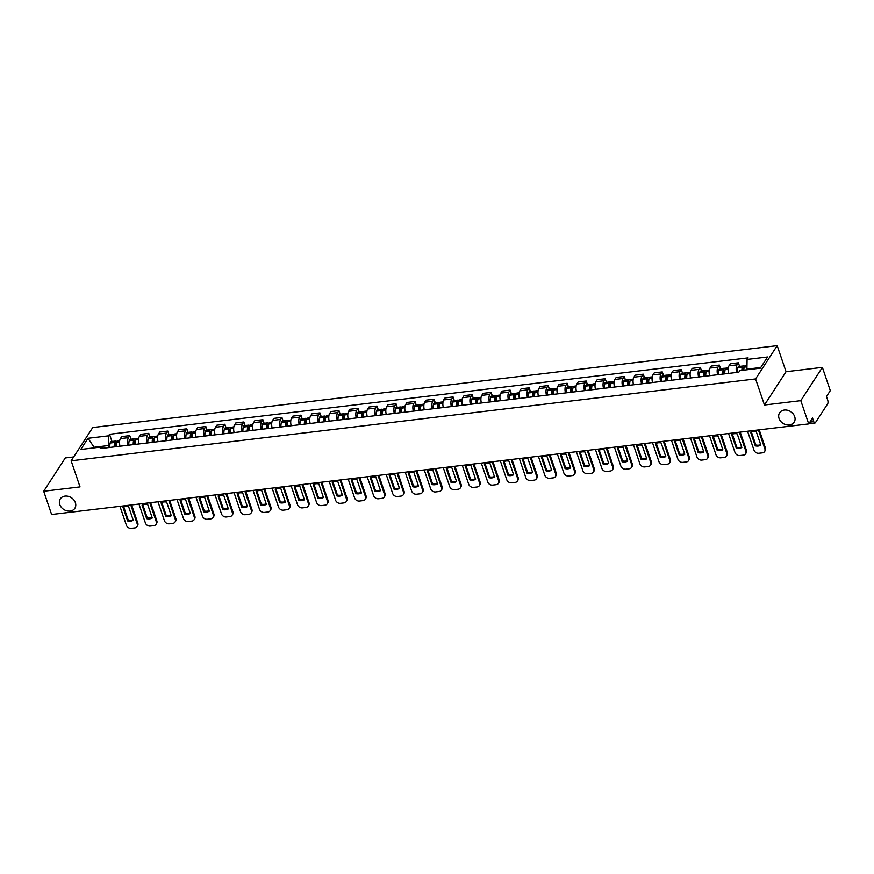<?xml version="1.0" encoding="UTF-8"?>
<svg xmlns="http://www.w3.org/2000/svg" width="874" height="874" viewBox="0 0 874 874"><rect width="100%" height="100%" fill="white"/><g stroke="black" fill="none" stroke-linecap="round" stroke-linejoin="round"><path stroke-width="1.31" d="M75.372 502.659A8.664 7.014 33 0 1 74.836 508.307A8.664 7.014 33 0 1 66.883 510.842A8.664 7.014 33 0 1 59.771 504.527A8.664 7.014 33 0 1 60.306 498.879A8.664 7.014 33 0 1 68.259 496.334A8.664 7.014 33 0 1 75.372 502.659M794.674 416.603A8.664 7.014 33 0 1 794.127 422.251A8.664 7.014 33 0 1 786.174 424.786A8.664 7.014 33 0 1 779.062 418.471A8.664 7.014 33 0 1 779.597 412.823A8.664 7.014 33 0 1 787.561 410.277A8.664 7.014 33 0 1 794.674 416.603M73.667 456.949L65.288 457.954L43.7 491.243L51.621 514.502L808.712 423.923L800.792 400.663L822.379 367.375L786.054 371.723L777.172 345.656L92.742 427.539L71.155 460.817L755.584 378.934L764.455 405.012L800.792 400.663M822.379 367.375L830.3 390.645L826.476 396.534L827.711 400.161A2.709 1.136 83.2 0 1 827.645 403.832L815.42 422.666A2.709 1.136 83.2 0 1 814.95 423.016L808.821 423.748M43.7 491.243L80.026 486.894L71.155 460.817M809.881 422.12L813.76 421.661L812.525 418.034L808.712 423.923M813.76 421.661A2.709 1.136 83.2 0 0 814.95 423.016M736.64 372.455A6.227 2.622 -96.8 0 1 737.044 364.851L738.366 362.819L730.314 363.781L729.003 365.813A6.227 2.622 83.2 0 0 728.588 373.417M739.59 366.403L738.366 362.819M717.62 374.728A6.227 2.622 -96.8 0 1 718.024 367.124L719.346 365.092L711.294 366.053L709.983 368.085A6.227 2.622 83.2 0 0 709.579 375.689M720.569 368.686L719.346 365.092M698.599 377A6.227 2.622 -96.8 0 1 699.003 369.396L700.325 367.364L692.274 368.336L690.963 370.358A6.227 2.622 83.2 0 0 690.558 377.972M701.549 370.958L700.325 367.364M679.579 379.283A6.227 2.622 -96.8 0 1 679.994 371.679L681.305 369.647L673.264 370.609L671.942 372.641A6.227 2.622 83.2 0 0 671.538 380.245M682.528 373.231L681.305 369.647M660.569 381.556A6.227 2.622 -96.8 0 1 660.973 373.952L662.284 371.92L654.244 372.881L652.922 374.913A6.227 2.622 83.2 0 0 652.517 382.517M663.508 375.514L662.284 371.92M641.549 383.828A6.227 2.622 -96.8 0 1 641.953 376.224L643.264 374.192L635.223 375.154L633.901 377.186A6.227 2.622 83.2 0 0 633.497 384.789M644.488 377.787L643.264 374.192M622.528 386.1A6.227 2.622 -96.8 0 1 622.933 378.497L624.255 376.465L616.203 377.437L614.892 379.458A6.227 2.622 83.2 0 0 614.477 387.073M625.467 380.059L624.255 376.465M603.508 388.384A6.227 2.622 -96.8 0 1 603.912 380.78L605.234 378.748L597.182 379.709L595.871 381.741A6.227 2.622 83.2 0 0 595.467 389.345M606.458 382.331L605.234 378.748M584.488 390.656A6.227 2.622 -96.8 0 1 584.892 383.052L586.214 381.02L578.162 381.982L576.851 384.014A6.227 2.622 83.2 0 0 576.447 391.618M587.437 384.615L586.214 381.02M565.467 392.929A6.227 2.622 -96.8 0 1 565.882 385.325L567.193 383.293L559.152 384.254L557.831 386.286A6.227 2.622 83.2 0 0 557.426 393.89M568.417 386.887L567.193 383.293M546.458 395.212A6.227 2.622 -96.8 0 1 546.862 387.597L548.173 385.576L540.132 386.537L538.81 388.569A6.227 2.622 83.2 0 0 538.406 396.173M549.396 389.159L548.173 385.576M527.437 397.484A6.227 2.622 -96.8 0 1 527.841 389.88L529.152 387.848L521.112 388.81L519.79 390.842A6.227 2.622 83.2 0 0 519.385 398.446M530.376 391.432L529.152 387.848M508.417 399.757A6.227 2.622 -96.8 0 1 508.821 392.153L510.143 390.121L502.091 391.082L500.78 393.114A6.227 2.622 83.2 0 0 500.365 400.718M511.356 393.715L510.143 390.121M489.396 402.029A6.227 2.622 -96.8 0 1 489.801 394.425L491.122 392.393L483.071 393.355L481.76 395.387A6.227 2.622 83.2 0 0 481.356 402.99M492.346 395.988L491.122 392.393M470.376 404.312A6.227 2.622 -96.8 0 1 470.78 396.698L472.102 394.677L464.05 395.638L462.739 397.67A6.227 2.622 83.2 0 0 462.335 405.274M473.326 398.26L472.102 394.677M451.355 406.585A6.227 2.622 -96.8 0 1 451.771 398.981L453.082 396.949L445.041 397.91L443.719 399.942A6.227 2.622 83.2 0 0 443.315 407.546M454.305 400.543L453.082 396.949M432.346 408.857A6.227 2.622 -96.8 0 1 432.75 401.253L434.061 399.221L426.02 400.183L424.698 402.215A6.227 2.622 83.2 0 0 424.294 409.819M435.285 402.816L434.061 399.221M413.326 411.13A6.227 2.622 -96.8 0 1 413.73 403.526L415.041 401.494L407 402.466L405.678 404.487A6.227 2.622 83.2 0 0 405.274 412.102M416.264 405.088L415.041 401.494M394.305 413.413A6.227 2.622 -96.8 0 1 394.709 405.809L396.031 403.777L387.98 404.738L386.669 406.771A6.227 2.622 83.2 0 0 386.253 414.374M397.244 407.36L396.031 403.777M375.285 415.685A6.227 2.622 -96.8 0 1 375.689 408.082L377.011 406.049L368.959 407.011L367.648 409.043A6.227 2.622 83.2 0 0 367.244 416.647M378.234 409.644L377.011 406.049M356.264 417.958A6.227 2.622 -96.8 0 1 356.668 410.354L357.99 408.322L349.939 409.283L348.628 411.315A6.227 2.622 83.2 0 0 348.223 418.919M359.214 411.916L357.99 408.322M337.244 420.241A6.227 2.622 -96.8 0 1 337.659 412.626L338.97 410.605L330.929 411.567L329.607 413.599A6.227 2.622 83.2 0 0 329.203 421.202M340.194 414.189L338.97 410.605M318.234 422.513A6.227 2.622 -96.8 0 1 318.639 414.91L319.95 412.878L311.909 413.839L310.587 415.871A6.227 2.622 83.2 0 0 310.183 423.475M321.173 416.461L319.95 412.878M299.214 424.786A6.227 2.622 -96.8 0 1 299.618 417.182L300.929 415.15L292.888 416.111L291.566 418.143A6.227 2.622 83.2 0 0 291.162 425.747M302.153 418.744L300.929 415.15M280.193 427.058A6.227 2.622 -96.8 0 1 280.598 419.454L281.92 417.422L273.868 418.384L272.546 420.416A6.227 2.622 83.2 0 0 272.142 428.02M283.132 421.017L281.92 417.422M261.173 429.342A6.227 2.622 -96.8 0 1 261.577 421.727L262.899 419.706L254.847 420.667L253.536 422.699A6.227 2.622 83.2 0 0 253.121 430.303M264.123 423.289L262.899 419.706M242.153 431.614A6.227 2.622 -96.8 0 1 242.557 424.01L243.879 421.978L235.827 422.94L234.516 424.972A6.227 2.622 83.2 0 0 234.112 432.575M245.102 425.572L243.879 421.978M223.132 433.886A6.227 2.622 -96.8 0 1 223.536 426.283L224.858 424.251L216.818 425.212L215.496 427.244A6.227 2.622 83.2 0 0 215.091 434.848M226.082 427.845L224.858 424.251M204.112 436.159A6.227 2.622 -96.8 0 1 204.527 428.555L205.838 426.523L197.797 427.495L196.475 429.516A6.227 2.622 83.2 0 0 196.071 437.131M207.062 430.117L205.838 426.523M185.102 438.442A6.227 2.622 -96.8 0 1 185.507 430.838L186.817 428.806L178.777 429.768L177.455 431.8A6.227 2.622 83.2 0 0 177.051 439.404M188.041 432.39L186.817 428.806M166.082 440.714A6.227 2.622 -96.8 0 1 166.486 433.111L167.808 431.079L159.756 432.04L158.434 434.072A6.227 2.622 83.2 0 0 158.03 441.676M169.021 434.673L167.808 431.079M147.061 442.987A6.227 2.622 -96.8 0 1 147.466 435.383L148.788 433.351L140.736 434.312L139.425 436.344A6.227 2.622 83.2 0 0 139.01 443.948M150.011 436.945L148.788 433.351M128.041 445.27A6.227 2.622 -96.8 0 1 128.445 437.656L129.767 435.634L121.715 436.596L120.404 438.617A6.227 2.622 83.2 0 0 120 446.232M130.991 439.218L129.767 435.634M760.741 367.517L746.909 369.167L747.106 369.757M746.909 369.167L747.084 359.443L767.569 356.996L760.314 368.183L739.83 370.631L738.814 372.193L100.226 448.591L101.242 447.029L80.758 449.476L88.012 438.3L108.496 435.842L108.321 445.565L94.294 447.248L93.868 447.914M747.084 359.443L748.1 357.881L109.512 434.28L108.496 435.842M777.172 345.656L755.584 378.934M786.054 371.723L764.455 405.012M94.501 447.838L88.012 438.3M108.988 447.543L108.321 445.565M111.97 441.49L109.512 434.28M103.23 448.231L101.242 447.029M743.785 370.161A10.28 4.326 -96.8 0 1 744.2 367.156L744.244 367.004A3.42 1.431 -96.8 0 1 745.172 365.736L746.975 365.529M744.298 366.774A3.42 1.431 83.2 0 0 743.217 365.977A3.42 1.431 83.2 0 0 742.288 367.233L742.255 367.386A10.28 4.326 83.2 0 0 741.829 370.39M743.217 365.977L738.77 366.501A3.42 1.431 83.2 0 0 737.842 367.768L737.798 367.921A10.28 4.326 83.2 0 0 737.361 372.368M747.565 431.243L754.011 450.186A4.064 3.288 -147 0 0 758.861 453.256L762.401 452.841A4.064 3.288 33 0 0 764.608 451.541A4.064 3.288 33 0 0 764.859 448.897L758.414 429.942M755.267 445.849A8.39 6.795 -147 0 0 760.872 445.183L756.25 431.603A8.39 6.795 33 0 0 750.646 432.269L755.267 445.849L755.824 444.986L751.378 431.909M742.638 370.292A8.521 3.583 -96.8 0 1 742.944 368.478L742.976 368.336A1.661 0.699 -96.8 0 1 743.424 367.725A1.661 0.699 -96.8 0 1 743.993 368.183M764.608 451.541L765.176 450.678A4.064 3.288 33 0 0 765.427 448.023L759.233 429.844M755.824 444.986A8.39 6.795 -147 0 0 760.697 444.68M724.743 373.875A10.28 4.326 -96.8 0 1 725.18 369.429L725.223 369.276A3.42 1.431 -96.8 0 1 726.152 368.02L728.304 367.757M725.289 369.047A3.42 1.431 83.2 0 0 724.196 368.249A3.42 1.431 83.2 0 0 723.268 369.505L723.235 369.658A10.28 4.326 83.2 0 0 722.787 374.116M724.196 368.249L719.75 368.784A3.42 1.431 83.2 0 0 718.821 370.041L718.789 370.194A10.28 4.326 83.2 0 0 718.341 374.64M728.545 433.515L734.99 452.47A4.064 3.288 -147 0 0 739.841 455.54L743.381 455.114A4.064 3.288 33 0 0 745.598 453.814A4.064 3.288 33 0 0 745.85 451.17L739.393 432.215M736.247 448.133A8.39 6.795 -147 0 0 741.851 447.455L737.23 433.875A8.39 6.795 33 0 0 731.625 434.553L736.247 448.133L736.804 447.259L732.357 434.181M723.552 374.017A8.521 3.583 -96.8 0 1 723.923 370.762L723.956 370.609A1.661 0.699 -96.8 0 1 724.404 369.997A1.661 0.699 -96.8 0 1 724.972 370.456M745.598 453.814L746.156 452.951A4.064 3.288 33 0 0 746.407 450.307L740.212 432.117M736.804 447.259A8.39 6.795 -147 0 0 741.687 446.953M705.722 376.148A10.28 4.326 -96.8 0 1 706.17 371.701L706.203 371.548A3.42 1.431 -96.8 0 1 707.132 370.292L709.284 370.03M706.268 371.33A3.42 1.431 83.2 0 0 705.176 370.521A3.42 1.431 83.2 0 0 704.247 371.789L704.215 371.931A10.28 4.326 83.2 0 0 703.767 376.388M705.176 370.521L700.73 371.057A3.42 1.431 83.2 0 0 699.801 372.313L699.768 372.466A10.28 4.326 83.2 0 0 699.32 376.923M709.524 435.787L715.981 454.742A4.064 3.288 -147 0 0 720.832 457.812L724.36 457.386A4.064 3.288 33 0 0 726.578 456.086A4.064 3.288 33 0 0 726.829 453.442L720.373 434.498M717.226 450.405A8.39 6.795 -147 0 0 722.831 449.728L718.21 436.148A8.39 6.795 33 0 0 712.605 436.825L717.226 450.405L717.783 449.542L713.337 436.465M704.531 376.29A8.521 3.583 -96.8 0 1 704.903 373.034L704.936 372.881A1.661 0.699 -96.8 0 1 705.394 372.269A1.661 0.699 -96.8 0 1 705.952 372.728M726.578 456.086L727.135 455.223A4.064 3.288 33 0 0 727.386 452.579L721.203 434.4M717.783 449.542A8.39 6.795 -147 0 0 722.667 449.225M686.702 378.431A10.28 4.326 -96.8 0 1 687.15 373.974L687.183 373.832A3.42 1.431 -96.8 0 1 688.111 372.564L690.263 372.313M687.248 373.602A3.42 1.431 83.2 0 0 686.166 372.805A3.42 1.431 83.2 0 0 685.238 374.061L685.194 374.214A10.28 4.326 83.2 0 0 684.757 378.661M686.166 372.805L681.709 373.329A3.42 1.431 83.2 0 0 680.78 374.596L680.748 374.738A10.28 4.326 83.2 0 0 680.3 379.196M690.504 438.071L696.96 457.015A4.064 3.288 -147 0 0 701.811 460.085L705.34 459.658A4.064 3.288 33 0 0 707.558 458.369A4.064 3.288 33 0 0 707.809 455.715L701.352 436.771M698.206 452.677A8.39 6.795 -147 0 0 703.821 452.011L699.189 438.431A8.39 6.795 33 0 0 693.585 439.098L698.206 452.677L698.774 451.814L694.317 438.737M685.511 378.573A8.521 3.583 -96.8 0 1 685.882 375.307L685.915 375.154A1.661 0.699 -96.8 0 1 686.374 374.542A1.661 0.699 -96.8 0 1 686.942 375.012M707.558 458.369L708.115 457.495A4.064 3.288 33 0 0 708.366 454.851L702.183 436.672M698.774 451.814A8.39 6.795 -147 0 0 703.646 451.508M667.681 380.703A10.28 4.326 -96.8 0 1 668.129 376.257L668.162 376.104A3.42 1.431 -96.8 0 1 669.091 374.837L671.243 374.585M668.228 375.875A3.42 1.431 83.2 0 0 667.146 375.077A3.42 1.431 83.2 0 0 666.217 376.333L666.174 376.486A10.28 4.326 83.2 0 0 665.737 380.933M667.146 375.077L662.689 375.612A3.42 1.431 83.2 0 0 661.76 376.869L661.727 377.022A10.28 4.326 83.2 0 0 661.279 381.468M671.483 440.343L677.94 459.287A4.064 3.288 -147 0 0 682.791 462.357L686.33 461.942A4.064 3.288 33 0 0 688.537 460.642A4.064 3.288 33 0 0 688.788 457.998L682.343 439.043M679.185 454.95A8.39 6.795 -147 0 0 684.801 454.283L680.18 440.704A8.39 6.795 33 0 0 674.564 441.37L679.185 454.95L679.754 454.087L675.296 441.009M666.491 380.846A8.521 3.583 -96.8 0 1 666.862 377.579L666.906 377.437A1.661 0.699 -96.8 0 1 667.354 376.825A1.661 0.699 -96.8 0 1 667.922 377.284M688.537 460.642L689.094 459.779A4.064 3.288 33 0 0 689.346 457.124L683.162 438.945M679.754 454.087A8.39 6.795 -147 0 0 684.626 453.781M648.661 382.976A10.28 4.326 -96.8 0 1 649.109 378.529L649.142 378.376A3.42 1.431 -96.8 0 1 650.07 377.12L652.222 376.858M649.207 378.147A3.42 1.431 83.2 0 0 648.126 377.349A3.42 1.431 83.2 0 0 647.197 378.617L647.164 378.759A10.28 4.326 83.2 0 0 646.716 383.216M648.126 377.349L643.679 377.885A3.42 1.431 83.2 0 0 642.751 379.141L642.707 379.294A10.28 4.326 83.2 0 0 642.27 383.741M652.474 442.615L658.92 461.57A4.064 3.288 -147 0 0 663.77 464.64L667.31 464.214A4.064 3.288 33 0 0 669.517 462.914A4.064 3.288 33 0 0 669.768 460.27L663.322 441.315M660.176 457.233A8.39 6.795 -147 0 0 665.78 456.556L661.159 442.976A8.39 6.795 33 0 0 655.544 443.653L660.176 457.233L660.733 456.359L656.276 443.293M647.481 383.118A8.521 3.583 -96.8 0 1 647.842 379.862L647.885 379.709A1.661 0.699 -96.8 0 1 648.333 379.098A1.661 0.699 -96.8 0 1 648.901 379.556M669.517 462.914L670.085 462.051A4.064 3.288 33 0 0 670.336 459.407L664.142 441.217M660.733 456.359A8.39 6.795 -147 0 0 665.606 456.053M629.651 385.259A10.28 4.326 -96.8 0 1 630.088 380.802L630.132 380.649A3.42 1.431 -96.8 0 1 631.061 379.392L633.213 379.13M630.187 380.43A3.42 1.431 83.2 0 0 629.105 379.622A3.42 1.431 83.2 0 0 628.177 380.889L628.144 381.042A10.28 4.326 83.2 0 0 627.696 385.489M629.105 379.622L624.659 380.157A3.42 1.431 83.2 0 0 623.73 381.425L623.686 381.567A10.28 4.326 83.2 0 0 623.249 386.024M633.453 444.899L639.899 463.843A4.064 3.288 -147 0 0 644.75 466.913L648.289 466.487A4.064 3.288 33 0 0 650.496 465.187A4.064 3.288 33 0 0 650.748 462.543L644.302 443.599M641.155 459.506A8.39 6.795 -147 0 0 646.76 458.839L642.139 445.259A8.39 6.795 33 0 0 636.534 445.926L641.155 459.506L641.713 458.642L637.266 445.565M628.461 385.401A8.521 3.583 -96.8 0 1 628.832 382.135L628.865 381.982A1.661 0.699 -96.8 0 1 629.313 381.37A1.661 0.699 -96.8 0 1 629.881 381.829M650.496 465.187L651.064 464.323A4.064 3.288 33 0 0 651.316 461.68L645.121 443.5M641.713 458.642A8.39 6.795 -147 0 0 646.585 458.326M610.631 387.532A10.28 4.326 -96.8 0 1 611.068 383.074L611.112 382.932A3.42 1.431 -96.8 0 1 612.04 381.665L614.193 381.414M611.177 382.703A3.42 1.431 83.2 0 0 610.085 381.905A3.42 1.431 83.2 0 0 609.156 383.162L609.123 383.315A10.28 4.326 83.2 0 0 608.675 387.761M610.085 381.905L605.638 382.43A3.42 1.431 83.2 0 0 604.71 383.697L604.677 383.85A10.28 4.326 83.2 0 0 604.229 388.296M614.433 447.171L620.879 466.115A4.064 3.288 -147 0 0 625.729 469.185L629.269 468.77A4.064 3.288 33 0 0 631.487 467.47A4.064 3.288 33 0 0 631.738 464.815L625.281 445.871M622.135 461.778A8.39 6.795 -147 0 0 627.74 461.111L623.118 447.532A8.39 6.795 33 0 0 617.514 448.198L622.135 461.778L622.692 460.915L618.246 447.838M609.44 387.674A8.521 3.583 -96.8 0 1 609.812 384.407L609.844 384.254A1.661 0.699 -96.8 0 1 610.292 383.642A1.661 0.699 -96.8 0 1 610.86 384.112M631.487 467.47L632.044 466.607A4.064 3.288 33 0 0 632.295 463.952L626.101 445.773M622.692 460.915A8.39 6.795 -147 0 0 627.576 460.609M591.611 389.804A10.28 4.326 -96.8 0 1 592.059 385.358L592.091 385.205A3.42 1.431 -96.8 0 1 593.02 383.937L595.172 383.686M592.157 384.975A3.42 1.431 83.2 0 0 591.064 384.178A3.42 1.431 83.2 0 0 590.136 385.434L590.103 385.587A10.28 4.326 83.2 0 0 589.655 390.033M591.064 384.178L586.618 384.713A3.42 1.431 83.2 0 0 585.689 385.969L585.656 386.122A10.28 4.326 83.2 0 0 585.209 390.569M595.413 449.444L601.869 468.398A4.064 3.288 -147 0 0 606.72 471.468L610.249 471.042A4.064 3.288 33 0 0 612.466 469.742A4.064 3.288 33 0 0 612.718 467.098L606.261 448.144M603.115 464.05A8.39 6.795 -147 0 0 608.719 463.384L604.098 449.804A8.39 6.795 33 0 0 598.493 450.481L603.115 464.05L603.672 463.187L599.225 450.11M590.42 389.946A8.521 3.583 -96.8 0 1 590.791 386.69L590.824 386.537A1.661 0.699 -96.8 0 1 591.272 385.926A1.661 0.699 -96.8 0 1 591.84 386.384M612.466 469.742L613.024 468.879A4.064 3.288 33 0 0 613.275 466.235L607.091 448.045M603.672 463.187A8.39 6.795 -147 0 0 608.555 462.881M572.59 392.076A10.28 4.326 -96.8 0 1 573.038 387.63L573.071 387.477A3.42 1.431 -96.8 0 1 574 386.221L576.152 385.958M573.136 387.248A3.42 1.431 83.2 0 0 572.055 386.45A3.42 1.431 83.2 0 0 571.126 387.717L571.083 387.859A10.28 4.326 83.2 0 0 570.646 392.317M572.055 386.45L567.597 386.985A3.42 1.431 83.2 0 0 566.669 388.242L566.636 388.395A10.28 4.326 83.2 0 0 566.188 392.841M576.392 451.716L582.849 470.671A4.064 3.288 -147 0 0 587.699 473.741L591.228 473.315A4.064 3.288 33 0 0 593.446 472.015A4.064 3.288 33 0 0 593.697 469.371L587.241 450.427M584.094 466.334A8.39 6.795 -147 0 0 589.71 465.656L585.077 452.077A8.39 6.795 33 0 0 579.473 452.754L584.094 466.334L584.662 465.471L580.205 452.393M571.399 392.218A8.521 3.583 -96.8 0 1 571.771 388.963L571.804 388.81A1.661 0.699 -96.8 0 1 572.262 388.198A1.661 0.699 -96.8 0 1 572.831 388.657M593.446 472.015L594.003 471.152A4.064 3.288 33 0 0 594.254 468.508L588.071 450.329M584.662 465.471A8.39 6.795 -147 0 0 589.535 465.154M553.57 394.36A10.28 4.326 -96.8 0 1 554.018 389.902L554.05 389.76A3.42 1.431 -96.8 0 1 554.979 388.493L557.131 388.231M554.116 389.531A3.42 1.431 83.2 0 0 553.034 388.722A3.42 1.431 83.2 0 0 552.106 389.99L552.062 390.143A10.28 4.326 83.2 0 0 551.625 394.589M553.034 388.722L548.577 389.258A3.42 1.431 83.2 0 0 547.648 390.525L547.616 390.667A10.28 4.326 83.2 0 0 547.168 395.124M557.372 453.999L563.828 472.943A4.064 3.288 -147 0 0 568.679 476.013L572.219 475.587A4.064 3.288 33 0 0 574.426 474.298A4.064 3.288 33 0 0 574.677 471.643L568.231 452.699M565.074 468.606A8.39 6.795 -147 0 0 570.689 467.94L566.068 454.36A8.39 6.795 33 0 0 560.452 455.026L565.074 468.606L565.642 467.743L561.184 454.666M552.379 394.502A8.521 3.583 -96.8 0 1 552.75 391.235L552.794 391.082A1.661 0.699 -96.8 0 1 553.242 390.47A1.661 0.699 -96.8 0 1 553.81 390.929M574.426 474.298L574.983 473.424A4.064 3.288 33 0 0 575.234 470.78L569.05 452.601M565.642 467.743A8.39 6.795 -147 0 0 570.514 467.437M534.549 396.632A10.28 4.326 -96.8 0 1 534.997 392.186L535.03 392.033A3.42 1.431 -96.8 0 1 535.959 390.765L538.111 390.514M535.096 391.803A3.42 1.431 83.2 0 0 534.014 391.006A3.42 1.431 83.2 0 0 533.085 392.262L533.042 392.415A10.28 4.326 83.2 0 0 532.605 396.862M534.014 391.006L529.568 391.53A3.42 1.431 83.2 0 0 528.639 392.797L528.595 392.95A10.28 4.326 83.2 0 0 528.158 397.397M538.362 456.272L544.808 475.216A4.064 3.288 -147 0 0 549.659 478.286L553.198 477.87A4.064 3.288 33 0 0 555.405 476.57A4.064 3.288 33 0 0 555.656 473.927L549.211 454.972M546.064 470.878A8.39 6.795 -147 0 0 551.669 470.212L547.048 456.632A8.39 6.795 33 0 0 541.432 457.299L546.064 470.878L546.621 470.015L542.164 456.938M533.369 396.774A8.521 3.583 -96.8 0 1 533.73 393.508L533.774 393.366A1.661 0.699 -96.8 0 1 534.222 392.754A1.661 0.699 -96.8 0 1 534.79 393.213M555.405 476.57L555.973 475.707A4.064 3.288 33 0 0 556.225 473.053L550.03 454.873M546.621 470.015A8.39 6.795 -147 0 0 551.494 469.709M515.54 398.905A10.28 4.326 -96.8 0 1 515.977 394.458L516.021 394.305A3.42 1.431 -96.8 0 1 516.949 393.049L519.101 392.787M516.075 394.076A3.42 1.431 83.2 0 0 514.994 393.278A3.42 1.431 83.2 0 0 514.065 394.535L514.032 394.687A10.28 4.326 83.2 0 0 513.584 399.145M514.994 393.278L510.547 393.813A3.42 1.431 83.2 0 0 509.618 395.07L509.575 395.223A10.28 4.326 83.2 0 0 509.138 399.669M519.342 458.544L525.787 477.499A4.064 3.288 -147 0 0 530.638 480.569L534.178 480.143A4.064 3.288 33 0 0 536.385 478.843A4.064 3.288 33 0 0 536.636 476.199L530.19 457.244M527.044 473.162A8.39 6.795 -147 0 0 532.648 472.484L528.027 458.905A8.39 6.795 33 0 0 522.423 459.582L527.044 473.162L527.601 472.288L523.155 459.211M514.349 399.047A8.521 3.583 -96.8 0 1 514.72 395.791L514.753 395.638A1.661 0.699 -96.8 0 1 515.201 395.026A1.661 0.699 -96.8 0 1 515.769 395.485M536.385 478.843L536.953 477.98A4.064 3.288 33 0 0 537.204 475.336L531.01 457.146M527.601 472.288A8.39 6.795 -147 0 0 532.474 471.982M496.519 401.177A10.28 4.326 -96.8 0 1 496.956 396.73L497 396.577A3.42 1.431 -96.8 0 1 497.929 395.321L500.081 395.059M497.066 396.359A3.42 1.431 83.2 0 0 495.973 395.551A3.42 1.431 83.2 0 0 495.045 396.818L495.012 396.96A10.28 4.326 83.2 0 0 494.564 401.417M495.973 395.551L491.527 396.086A3.42 1.431 83.2 0 0 490.598 397.342L490.565 397.495A10.28 4.326 83.2 0 0 490.117 401.953M500.321 460.817L506.767 479.771A4.064 3.288 -147 0 0 511.618 482.841L515.157 482.415A4.064 3.288 33 0 0 517.364 481.115A4.064 3.288 33 0 0 517.627 478.471L511.17 459.527M508.023 475.434A8.39 6.795 -147 0 0 513.628 474.757L509.007 461.177A8.39 6.795 33 0 0 503.402 461.854L508.023 475.434L508.581 474.571L504.134 461.494M495.329 401.319A8.521 3.583 -96.8 0 1 495.7 398.063L495.733 397.91A1.661 0.699 -96.8 0 1 496.181 397.299A1.661 0.699 -96.8 0 1 496.749 397.757M517.364 481.115L517.932 480.252A4.064 3.288 33 0 0 518.184 477.608L511.989 459.429M508.581 474.571A8.39 6.795 -147 0 0 513.464 474.254M477.499 403.46A10.28 4.326 -96.8 0 1 477.947 399.003L477.98 398.861A3.42 1.431 -96.8 0 1 478.908 397.594L481.061 397.342M478.045 398.631A3.42 1.431 83.2 0 0 476.953 397.823A3.42 1.431 83.2 0 0 476.024 399.09L475.991 399.243A10.28 4.326 83.2 0 0 475.543 403.69M476.953 397.823L472.506 398.358A3.42 1.431 83.2 0 0 471.578 399.626L471.545 399.768A10.28 4.326 83.2 0 0 471.097 404.225M481.301 463.1L487.758 482.044A4.064 3.288 -147 0 0 492.608 485.114L496.137 484.688A4.064 3.288 33 0 0 498.355 483.398A4.064 3.288 33 0 0 498.606 480.744L492.149 461.8M489.003 477.707A8.39 6.795 -147 0 0 494.608 477.04L489.986 463.46A8.39 6.795 33 0 0 484.382 464.127L489.003 477.707L489.56 476.843L485.114 463.766M476.308 403.602A8.521 3.583 -96.8 0 1 476.68 400.336L476.712 400.183A1.661 0.699 -96.8 0 1 477.16 399.571A1.661 0.699 -96.8 0 1 477.728 400.041M498.355 483.398L498.912 482.524A4.064 3.288 33 0 0 499.163 479.881L492.969 461.701M489.56 476.843A8.39 6.795 -147 0 0 494.444 476.538M458.479 405.733A10.28 4.326 -96.8 0 1 458.926 401.286L458.959 401.133A3.42 1.431 -96.8 0 1 459.888 399.866L462.04 399.615M459.025 400.904A3.42 1.431 83.2 0 0 457.943 400.106A3.42 1.431 83.2 0 0 457.015 401.363L456.971 401.516A10.28 4.326 83.2 0 0 456.523 405.962M457.943 400.106L453.486 400.631A3.42 1.431 83.2 0 0 452.557 401.898L452.524 402.051A10.28 4.326 83.2 0 0 452.077 406.497M462.28 465.372L468.737 484.316A4.064 3.288 -147 0 0 473.588 487.386L477.117 486.971A4.064 3.288 33 0 0 479.334 485.671A4.064 3.288 33 0 0 479.586 483.027L473.129 464.072M469.983 479.979A8.39 6.795 -147 0 0 475.598 479.313L470.966 465.733A8.39 6.795 33 0 0 465.361 466.399L469.983 479.979L470.551 479.116L466.093 466.039M457.288 405.875A8.521 3.583 -96.8 0 1 457.659 402.608L457.692 402.466A1.661 0.699 -96.8 0 1 458.151 401.854A1.661 0.699 -96.8 0 1 458.719 402.313M479.334 485.671L479.892 484.808A4.064 3.288 33 0 0 480.143 482.153L473.959 463.974M470.551 479.116A8.39 6.795 -147 0 0 475.423 478.81M439.458 408.005A10.28 4.326 -96.8 0 1 439.906 403.559L439.939 403.406A3.42 1.431 -96.8 0 1 440.867 402.149L443.02 401.887M440.004 403.176A3.42 1.431 83.2 0 0 438.923 402.379A3.42 1.431 83.2 0 0 437.994 403.635L437.95 403.788A10.28 4.326 83.2 0 0 437.513 408.245M438.923 402.379L434.465 402.914A3.42 1.431 83.2 0 0 433.537 404.17L433.504 404.323A10.28 4.326 83.2 0 0 433.056 408.77M443.26 467.645L449.717 486.599A4.064 3.288 -147 0 0 454.567 489.669L458.107 489.243A4.064 3.288 33 0 0 460.314 487.943A4.064 3.288 33 0 0 460.565 485.299L454.119 466.345M450.962 482.262A8.39 6.795 -147 0 0 456.578 481.585L451.956 468.005A8.39 6.795 33 0 0 446.341 468.683L450.962 482.262L451.53 481.388L447.073 468.322M438.267 408.147A8.521 3.583 -96.8 0 1 438.639 404.891L438.682 404.738A1.661 0.699 -96.8 0 1 439.13 404.127A1.661 0.699 -96.8 0 1 439.698 404.586M460.314 487.943L460.871 487.08A4.064 3.288 33 0 0 461.122 484.436L454.939 466.246M451.53 481.388A8.39 6.795 -147 0 0 456.403 481.082M420.438 410.288A10.28 4.326 -96.8 0 1 420.886 405.831L420.918 405.678A3.42 1.431 -96.8 0 1 421.847 404.422L423.999 404.159M420.984 405.46A3.42 1.431 83.2 0 0 419.902 404.651A3.42 1.431 83.2 0 0 418.974 405.918L418.93 406.071A10.28 4.326 83.2 0 0 418.493 410.518M419.902 404.651L415.456 405.186A3.42 1.431 83.2 0 0 414.527 406.443L414.484 406.596A10.28 4.326 83.2 0 0 414.047 411.053M424.251 469.928L430.696 488.872A4.064 3.288 -147 0 0 435.547 491.942L439.087 491.516A4.064 3.288 33 0 0 441.294 490.216A4.064 3.288 33 0 0 441.545 487.572L435.099 468.628M431.953 484.535A8.39 6.795 -147 0 0 437.557 483.868L432.936 470.288A8.39 6.795 33 0 0 427.32 470.955L431.953 484.535L432.51 483.672L428.052 470.594M419.258 410.43A8.521 3.583 -96.8 0 1 419.618 407.164L419.662 407.011A1.661 0.699 -96.8 0 1 420.11 406.399A1.661 0.699 -96.8 0 1 420.678 406.858M441.294 490.216L441.862 489.353A4.064 3.288 33 0 0 442.113 486.709L435.918 468.53M432.51 483.672A8.39 6.795 -147 0 0 437.382 483.355M401.428 412.561A10.28 4.326 -96.8 0 1 401.865 408.103L401.909 407.961A3.42 1.431 -96.8 0 1 402.838 406.694L404.99 406.443M401.964 407.732A3.42 1.431 83.2 0 0 400.882 406.934A3.42 1.431 83.2 0 0 399.953 408.191L399.921 408.344A10.28 4.326 83.2 0 0 399.473 412.79M400.882 406.934L396.435 407.459A3.42 1.431 83.2 0 0 395.507 408.726L395.463 408.879A10.28 4.326 83.2 0 0 395.026 413.326M405.23 472.2L411.676 491.144A4.064 3.288 -147 0 0 416.527 494.214L420.066 493.799A4.064 3.288 33 0 0 422.273 492.499A4.064 3.288 33 0 0 422.524 489.844L416.079 470.9M412.932 486.807A8.39 6.795 -147 0 0 418.537 486.141L413.915 472.561A8.39 6.795 33 0 0 408.311 473.227L412.932 486.807L413.489 485.944L409.043 472.867M400.237 412.703A8.521 3.583 -96.8 0 1 400.609 409.436L400.642 409.283A1.661 0.699 -96.8 0 1 401.09 408.671A1.661 0.699 -96.8 0 1 401.658 409.141M422.273 492.499L422.841 491.636A4.064 3.288 33 0 0 423.092 488.981L416.898 470.802M413.489 485.944A8.39 6.795 -147 0 0 418.362 485.638M382.408 414.833A10.28 4.326 -96.8 0 1 382.845 410.387L382.888 410.234A3.42 1.431 -96.8 0 1 383.817 408.966L385.969 408.715M382.943 410.004A3.42 1.431 83.2 0 0 381.862 409.207A3.42 1.431 83.2 0 0 380.933 410.463L380.9 410.616A10.28 4.326 83.2 0 0 380.452 415.063M381.862 409.207L377.415 409.742A3.42 1.431 83.2 0 0 376.486 410.998L376.443 411.151A10.28 4.326 83.2 0 0 376.006 415.598M386.21 474.473L392.655 493.428A4.064 3.288 -147 0 0 397.506 496.498L401.046 496.071A4.064 3.288 33 0 0 403.253 494.771A4.064 3.288 33 0 0 403.504 492.128L397.058 473.173M393.912 489.079A8.39 6.795 -147 0 0 399.516 488.413L394.895 474.833A8.39 6.795 33 0 0 389.291 475.511L393.912 489.079L394.469 488.216L390.023 475.139M381.217 414.975A8.521 3.583 -96.8 0 1 381.588 411.72L381.621 411.567A1.661 0.699 -96.8 0 1 382.069 410.955A1.661 0.699 -96.8 0 1 382.637 411.414M403.253 494.771L403.821 493.908A4.064 3.288 33 0 0 404.072 491.264L397.878 473.074M394.469 488.216A8.39 6.795 -147 0 0 399.342 487.911M363.387 417.106A10.28 4.326 -96.8 0 1 363.835 412.659L363.868 412.506A3.42 1.431 -96.8 0 1 364.797 411.25L366.949 410.988M363.934 412.277A3.42 1.431 83.2 0 0 362.841 411.479A3.42 1.431 83.2 0 0 361.912 412.747L361.88 412.889A10.28 4.326 83.2 0 0 361.432 417.346M362.841 411.479L358.395 412.015A3.42 1.431 83.2 0 0 357.466 413.271L357.433 413.424A10.28 4.326 83.2 0 0 356.985 417.87M367.189 476.745L373.635 495.7A4.064 3.288 -147 0 0 378.497 498.77L382.025 498.344A4.064 3.288 33 0 0 384.243 497.044A4.064 3.288 33 0 0 384.494 494.4L378.038 475.456M374.891 491.363A8.39 6.795 -147 0 0 380.496 490.685L375.875 477.106A8.39 6.795 33 0 0 370.27 477.783L374.891 491.363L375.449 490.5L371.002 477.423M362.197 417.248A8.521 3.583 -96.8 0 1 362.568 413.992L362.601 413.839A1.661 0.699 -96.8 0 1 363.049 413.227A1.661 0.699 -96.8 0 1 363.617 413.686M384.243 497.044L384.8 496.181A4.064 3.288 33 0 0 385.052 493.537L378.857 475.358M375.449 490.5A8.39 6.795 -147 0 0 380.332 490.183M344.367 419.389A10.28 4.326 -96.8 0 1 344.815 414.932L344.848 414.779A3.42 1.431 -96.8 0 1 345.776 413.522L347.928 413.26M344.913 414.56A3.42 1.431 83.2 0 0 343.821 413.752A3.42 1.431 83.2 0 0 342.892 415.019L342.859 415.172A10.28 4.326 83.2 0 0 342.411 419.618M343.821 413.752L339.374 414.287A3.42 1.431 83.2 0 0 338.446 415.554L338.413 415.696A10.28 4.326 83.2 0 0 337.965 420.154M348.169 479.028L354.626 497.972A4.064 3.288 -147 0 0 359.476 501.042L363.005 500.616A4.064 3.288 33 0 0 365.223 499.327A4.064 3.288 33 0 0 365.474 496.672L359.017 477.728M355.871 493.635A8.39 6.795 -147 0 0 361.475 492.969L356.854 479.389A8.39 6.795 33 0 0 351.25 480.055L355.871 493.635L356.439 492.772L351.982 479.695M343.176 419.531A8.521 3.583 -96.8 0 1 343.548 416.264L343.58 416.111A1.661 0.699 -96.8 0 1 344.039 415.5A1.661 0.699 -96.8 0 1 344.607 415.958M365.223 499.327L365.78 498.453A4.064 3.288 33 0 0 366.031 495.809L359.848 477.63M356.439 492.772A8.39 6.795 -147 0 0 361.312 492.466M325.347 421.661A10.28 4.326 -96.8 0 1 325.794 417.215L325.827 417.062A3.42 1.431 -96.8 0 1 326.756 415.795L328.908 415.543M325.893 416.832A3.42 1.431 83.2 0 0 324.811 416.035A3.42 1.431 83.2 0 0 323.883 417.291L323.839 417.444A10.28 4.326 83.2 0 0 323.402 421.891M324.811 416.035L320.354 416.559A3.42 1.431 83.2 0 0 319.425 417.827L319.392 417.98A10.28 4.326 83.2 0 0 318.944 422.426M329.148 481.301L335.605 500.245A4.064 3.288 -147 0 0 340.456 503.315L343.985 502.9A4.064 3.288 33 0 0 346.202 501.6A4.064 3.288 33 0 0 346.454 498.956L340.008 480.001M336.851 495.908A8.39 6.795 -147 0 0 342.466 495.241L337.845 481.661A8.39 6.795 33 0 0 332.229 482.328L336.851 495.908L337.419 495.045L332.961 481.967M324.156 421.803A8.521 3.583 -96.8 0 1 324.527 418.537L324.571 418.395A1.661 0.699 -96.8 0 1 325.019 417.783A1.661 0.699 -96.8 0 1 325.587 418.242M346.202 501.6L346.76 500.736A4.064 3.288 33 0 0 347.011 498.082L340.827 479.902M337.419 495.045A8.39 6.795 -147 0 0 342.291 494.739M306.326 423.934A10.28 4.326 -96.8 0 1 306.774 419.487L306.807 419.334A3.42 1.431 -96.8 0 1 307.735 418.078L309.888 417.816M306.872 419.105A3.42 1.431 83.2 0 0 305.791 418.307A3.42 1.431 83.2 0 0 304.862 419.564L304.818 419.717A10.28 4.326 83.2 0 0 304.381 424.163M305.791 418.307L301.344 418.843A3.42 1.431 83.2 0 0 300.416 420.099L300.372 420.252A10.28 4.326 83.2 0 0 299.924 424.698M310.139 483.573L316.585 502.528A4.064 3.288 -147 0 0 321.435 505.598L324.975 505.172A4.064 3.288 33 0 0 327.182 503.872A4.064 3.288 33 0 0 327.433 501.228L320.987 482.273M317.83 498.191A8.39 6.795 -147 0 0 323.446 497.514L318.824 483.934A8.39 6.795 33 0 0 313.209 484.611L317.83 498.191L318.398 497.317L313.941 484.24M305.146 424.076A8.521 3.583 -96.8 0 1 305.507 420.82L305.55 420.667A1.661 0.699 -96.8 0 1 305.998 420.055A1.661 0.699 -96.8 0 1 306.566 420.514M327.182 503.872L327.75 503.009A4.064 3.288 33 0 0 328.001 500.365L321.807 482.175M318.398 497.317A8.39 6.795 -147 0 0 323.271 497.011M287.317 426.206A10.28 4.326 -96.8 0 1 287.754 421.76L287.797 421.607A3.42 1.431 -96.8 0 1 288.726 420.35L290.878 420.088M287.852 421.377A3.42 1.431 83.2 0 0 286.77 420.58A3.42 1.431 83.2 0 0 285.842 421.847L285.809 421.989A10.28 4.326 83.2 0 0 285.361 426.446M286.77 420.58L282.324 421.115A3.42 1.431 83.2 0 0 281.395 422.371L281.352 422.524A10.28 4.326 83.2 0 0 280.915 426.971M291.118 485.846L297.564 504.801A4.064 3.288 -147 0 0 302.415 507.87L305.955 507.444A4.064 3.288 33 0 0 308.161 506.144A4.064 3.288 33 0 0 308.413 503.5L301.967 484.557M298.821 500.463A8.39 6.795 -147 0 0 304.425 499.786L299.804 486.206A8.39 6.795 33 0 0 294.199 486.884L298.821 500.463L299.378 499.6L294.931 486.523M286.126 426.348A8.521 3.583 -96.8 0 1 286.497 423.092L286.53 422.94A1.661 0.699 -96.8 0 1 286.978 422.328A1.661 0.699 -96.8 0 1 287.546 422.787M308.161 506.144L308.73 505.281A4.064 3.288 33 0 0 308.981 502.637L302.786 484.458M299.378 499.6A8.39 6.795 -147 0 0 304.25 499.283M268.296 428.489A10.28 4.326 -96.8 0 1 268.733 424.032L268.777 423.89A3.42 1.431 -96.8 0 1 269.705 422.623L271.858 422.371M268.831 423.661A3.42 1.431 83.2 0 0 267.75 422.852A3.42 1.431 83.2 0 0 266.821 424.119L266.788 424.272A10.28 4.326 83.2 0 0 266.341 428.719M267.75 422.852L263.303 423.387A3.42 1.431 83.2 0 0 262.375 424.655L262.331 424.797A10.28 4.326 83.2 0 0 261.894 429.254M272.098 488.129L278.544 507.073A4.064 3.288 -147 0 0 283.394 510.143L286.934 509.717A4.064 3.288 33 0 0 289.141 508.428A4.064 3.288 33 0 0 289.392 505.773L282.947 486.829M279.8 502.736A8.39 6.795 -147 0 0 285.405 502.069L280.783 488.49A8.39 6.795 33 0 0 275.179 489.156L279.8 502.736L280.357 501.873L275.911 488.795M267.105 428.631A8.521 3.583 -96.8 0 1 267.477 425.365L267.51 425.212A1.661 0.699 -96.8 0 1 267.957 424.6A1.661 0.699 -96.8 0 1 268.526 425.07M289.141 508.428L289.709 507.554A4.064 3.288 33 0 0 289.96 504.91L283.766 486.731M280.357 501.873A8.39 6.795 -147 0 0 285.23 501.567M249.276 430.762A10.28 4.326 -96.8 0 1 249.713 426.315L249.756 426.162A3.42 1.431 -96.8 0 1 250.685 424.895L252.837 424.644M249.822 425.933A3.42 1.431 83.2 0 0 248.729 425.135A3.42 1.431 83.2 0 0 247.801 426.392L247.768 426.545A10.28 4.326 83.2 0 0 247.32 430.991M248.729 425.135L244.283 425.66A3.42 1.431 83.2 0 0 243.354 426.927L243.322 427.08A10.28 4.326 83.2 0 0 242.874 431.527M253.078 490.401L259.523 509.345A4.064 3.288 -147 0 0 264.385 512.415L267.914 512A4.064 3.288 33 0 0 270.132 510.7A4.064 3.288 33 0 0 270.383 508.056L263.926 489.101M260.78 505.008A8.39 6.795 -147 0 0 266.384 504.342L261.763 490.762A8.39 6.795 33 0 0 256.158 491.428L260.78 505.008L261.337 504.145L256.89 491.068M248.085 430.904A8.521 3.583 -96.8 0 1 248.456 427.637L248.489 427.495A1.661 0.699 -96.8 0 1 248.937 426.883A1.661 0.699 -96.8 0 1 249.505 427.342M270.132 510.7L270.689 509.837A4.064 3.288 33 0 0 270.94 507.182L264.746 489.003M261.337 504.145A8.39 6.795 -147 0 0 266.22 503.839M230.255 433.034A10.28 4.326 -96.8 0 1 230.703 428.588L230.736 428.435A3.42 1.431 -96.8 0 1 231.665 427.178L233.817 426.916M230.802 428.205A3.42 1.431 83.2 0 0 229.709 427.408A3.42 1.431 83.2 0 0 228.78 428.664L228.748 428.817A10.28 4.326 83.2 0 0 228.3 433.275M229.709 427.408L225.263 427.943A3.42 1.431 83.2 0 0 224.334 429.2L224.301 429.353A10.28 4.326 83.2 0 0 223.853 433.799M234.057 492.674L240.514 511.629A4.064 3.288 -147 0 0 245.365 514.699L248.893 514.273A4.064 3.288 33 0 0 251.111 512.972A4.064 3.288 33 0 0 251.362 510.329L244.906 491.374M241.759 507.291A8.39 6.795 -147 0 0 247.364 506.614L242.743 493.034A8.39 6.795 33 0 0 237.138 493.712L241.759 507.291L242.327 506.417L237.87 493.351M229.064 433.176A8.521 3.583 -96.8 0 1 229.436 429.921L229.469 429.768A1.661 0.699 -96.8 0 1 229.928 429.156A1.661 0.699 -96.8 0 1 230.496 429.615M251.111 512.972L251.668 512.109A4.064 3.288 33 0 0 251.92 509.466L245.736 491.275M242.327 506.417A8.39 6.795 -147 0 0 247.2 506.112M211.235 435.307A10.28 4.326 -96.8 0 1 211.683 430.86L211.716 430.707A3.42 1.431 -96.8 0 1 212.644 429.451L214.796 429.189M211.781 430.489A3.42 1.431 83.2 0 0 210.7 429.68A3.42 1.431 83.2 0 0 209.771 430.948L209.727 431.101A10.28 4.326 83.2 0 0 209.29 435.547M210.7 429.68L206.242 430.216A3.42 1.431 83.2 0 0 205.314 431.472L205.281 431.625A10.28 4.326 83.2 0 0 204.833 436.082M215.037 494.957L221.493 513.901A4.064 3.288 -147 0 0 226.344 516.971L229.873 516.545A4.064 3.288 33 0 0 232.091 515.245A4.064 3.288 33 0 0 232.342 512.601L225.885 493.657M222.739 509.564A8.39 6.795 -147 0 0 228.354 508.887L223.722 495.318A8.39 6.795 33 0 0 218.118 495.984L222.739 509.564L223.307 508.701L218.85 495.624M210.044 435.46A8.521 3.583 -96.8 0 1 210.416 432.193L210.459 432.04A1.661 0.699 -96.8 0 1 210.907 431.428A1.661 0.699 -96.8 0 1 211.475 431.887M232.091 515.245L232.648 514.382A4.064 3.288 33 0 0 232.899 511.738L226.716 493.559M223.307 508.701A8.39 6.795 -147 0 0 228.18 508.384M192.214 437.59A10.28 4.326 -96.8 0 1 192.662 433.133L192.695 432.991A3.42 1.431 -96.8 0 1 193.624 431.723L195.776 431.472M192.761 432.761A3.42 1.431 83.2 0 0 191.679 431.964A3.42 1.431 83.2 0 0 190.75 433.22L190.707 433.373A10.28 4.326 83.2 0 0 190.27 437.819M191.679 431.964L187.222 432.488A3.42 1.431 83.2 0 0 186.293 433.755L186.26 433.908A10.28 4.326 83.2 0 0 185.812 438.355M196.016 497.23L202.473 516.173A4.064 3.288 -147 0 0 207.324 519.243L210.863 518.828A4.064 3.288 33 0 0 213.07 517.528A4.064 3.288 33 0 0 213.322 514.873L206.876 495.929M203.718 511.836A8.39 6.795 -147 0 0 209.334 511.17L204.713 497.59A8.39 6.795 33 0 0 199.097 498.256L203.718 511.836L204.287 510.973L199.829 497.896M191.024 437.732A8.521 3.583 -96.8 0 1 191.395 434.465L191.439 434.312A1.661 0.699 -96.8 0 1 191.887 433.701A1.661 0.699 -96.8 0 1 192.455 434.17M213.07 517.528L213.627 516.665A4.064 3.288 33 0 0 213.89 514.01L207.695 495.831M204.287 510.973A8.39 6.795 -147 0 0 209.159 510.667M173.194 439.862A10.28 4.326 -96.8 0 1 173.642 435.416L173.686 435.263A3.42 1.431 -96.8 0 1 174.603 433.996L176.767 433.744M173.74 435.034A3.42 1.431 83.2 0 0 172.659 434.236A3.42 1.431 83.2 0 0 171.73 435.492L171.697 435.645A10.28 4.326 83.2 0 0 171.249 440.092M172.659 434.236L168.212 434.771A3.42 1.431 83.2 0 0 167.284 436.028L167.24 436.181A10.28 4.326 83.2 0 0 166.803 440.627M177.007 499.502L183.453 518.457A4.064 3.288 -147 0 0 188.303 521.527L191.843 521.101A4.064 3.288 33 0 0 194.05 519.801A4.064 3.288 33 0 0 194.301 517.157L187.855 498.202M184.709 514.109A8.39 6.795 -147 0 0 190.314 513.442L185.692 499.862A8.39 6.795 33 0 0 180.088 500.54L184.709 514.109L185.266 513.246L180.82 500.168M172.014 440.004A8.521 3.583 -96.8 0 1 172.375 436.738L172.418 436.596A1.661 0.699 -96.8 0 1 172.866 435.984A1.661 0.699 -96.8 0 1 173.434 436.443M194.05 519.801L194.618 518.938A4.064 3.288 33 0 0 194.869 516.283L188.675 498.104M185.266 513.246A8.39 6.795 -147 0 0 190.139 512.94M154.185 442.135A10.28 4.326 -96.8 0 1 154.622 437.688L154.665 437.535A3.42 1.431 -96.8 0 1 155.594 436.279L157.746 436.017M154.72 437.306A3.42 1.431 83.2 0 0 153.638 436.508A3.42 1.431 83.2 0 0 152.71 437.776L152.677 437.918A10.28 4.326 83.2 0 0 152.229 442.375M153.638 436.508L149.192 437.044A3.42 1.431 83.2 0 0 148.263 438.3L148.219 438.453A10.28 4.326 83.2 0 0 147.782 442.899M157.986 501.774L164.432 520.729A4.064 3.288 -147 0 0 169.283 523.799L172.823 523.373A4.064 3.288 33 0 0 175.029 522.073A4.064 3.288 33 0 0 175.281 519.429L168.835 500.474M165.689 516.392A8.39 6.795 -147 0 0 171.293 515.715L166.672 502.135A8.39 6.795 33 0 0 161.067 502.812L165.689 516.392L166.246 515.529L161.799 502.452M152.994 442.277A8.521 3.583 -96.8 0 1 153.365 439.021L153.398 438.868A1.661 0.699 -96.8 0 1 153.846 438.256A1.661 0.699 -96.8 0 1 154.414 438.715M175.029 522.073L175.598 521.21A4.064 3.288 33 0 0 175.849 518.566L169.654 500.376M166.246 515.529A8.39 6.795 -147 0 0 171.118 515.212M135.164 444.418A10.28 4.326 -96.8 0 1 135.601 439.961L135.645 439.808A3.42 1.431 -96.8 0 1 136.573 438.551L138.726 438.289M135.71 439.589A3.42 1.431 83.2 0 0 134.618 438.781A3.42 1.431 83.2 0 0 133.689 440.048L133.656 440.201A10.28 4.326 83.2 0 0 133.209 444.648M134.618 438.781L130.171 439.316A3.42 1.431 83.2 0 0 129.243 440.583L129.21 440.725A10.28 4.326 83.2 0 0 128.762 445.183M138.966 504.058L145.412 523.002A4.064 3.288 -147 0 0 150.273 526.072L153.802 525.645A4.064 3.288 33 0 0 156.02 524.356A4.064 3.288 33 0 0 156.271 521.702L149.815 502.758M146.668 518.664A8.39 6.795 -147 0 0 152.273 517.998L147.651 504.418A8.39 6.795 33 0 0 142.047 505.085L146.668 518.664L147.225 517.801L142.779 504.724M133.973 444.56A8.521 3.583 -96.8 0 1 134.345 441.294L134.377 441.141A1.661 0.699 -96.8 0 1 134.825 440.529A1.661 0.699 -96.8 0 1 135.394 440.988M156.02 524.356L156.577 523.482A4.064 3.288 33 0 0 156.828 520.838L150.634 502.659M147.225 517.801A8.39 6.795 -147 0 0 152.109 517.495M116.144 446.69A10.28 4.326 -96.8 0 1 116.592 442.244L116.624 442.091A3.42 1.431 -96.8 0 1 117.553 440.824L119.705 440.572M116.69 441.862A3.42 1.431 83.2 0 0 115.597 441.064A3.42 1.431 83.2 0 0 114.669 442.32L114.636 442.473A10.28 4.326 83.2 0 0 114.188 446.92M115.597 441.064L111.151 441.589A3.42 1.431 83.2 0 0 110.222 442.856L110.19 443.009A10.28 4.326 83.2 0 0 109.742 447.455M119.946 506.33L126.402 525.274A4.064 3.288 -147 0 0 131.253 528.344L134.782 527.929A4.064 3.288 33 0 0 137 526.629A4.064 3.288 33 0 0 137.251 523.985L130.794 505.03M127.648 520.937A8.39 6.795 -147 0 0 133.252 520.27L128.631 506.691A8.39 6.795 33 0 0 123.026 507.357L127.648 520.937L128.216 520.074L123.758 506.996M114.953 446.833A8.521 3.583 -96.8 0 1 115.324 443.566L115.357 443.424A1.661 0.699 -96.8 0 1 115.816 442.812A1.661 0.699 -96.8 0 1 116.373 443.271M137 526.629L137.557 525.766A4.064 3.288 33 0 0 137.808 523.111L131.624 504.932M128.216 520.074A8.39 6.795 -147 0 0 133.088 519.768M139.425 436.344L147.466 435.383M158.434 434.072L166.486 433.111M177.455 431.8L185.507 430.838M196.475 429.516L204.527 428.555M215.496 427.244L223.536 426.283M234.516 424.972L242.557 424.01M253.536 422.699L261.577 421.727M272.546 420.416L280.598 419.454M291.566 418.143L299.618 417.182M310.587 415.871L318.639 414.91M329.607 413.599L337.659 412.626M348.628 411.315L356.668 410.354M367.648 409.043L375.689 408.082M386.669 406.771L394.709 405.809M405.678 404.487L413.73 403.526M424.698 402.215L432.75 401.253M443.719 399.942L451.771 398.981M462.739 397.67L470.78 396.698M481.76 395.387L489.801 394.425M500.78 393.114L508.821 392.153M519.79 390.842L527.841 389.88M538.81 388.569L546.862 387.597M557.831 386.286L565.882 385.325M576.851 384.014L584.892 383.052M595.871 381.741L603.912 380.78M614.892 379.458L622.933 378.497M633.901 377.186L641.953 376.224M652.922 374.913L660.973 373.952M671.942 372.641L679.994 371.679M690.963 370.358L699.003 369.396M709.983 368.085L718.024 367.124M729.003 365.813L737.044 364.851M120.404 438.617L128.445 437.656M744.2 367.156L746.953 366.818M744.244 367.004L746.953 366.676M737.842 367.768L742.288 367.233M737.798 367.921L742.255 367.386M742.889 368.697L743.938 368.577M765.427 448.023L764.859 448.897M725.18 369.429L728.151 369.068M725.223 369.276L728.162 368.926M718.821 370.041L723.268 369.505M718.789 370.194L723.235 369.658M723.869 370.98L724.917 370.849M746.407 450.307L745.85 451.17M706.17 371.701L709.131 371.352M706.203 371.548L709.142 371.199M699.801 372.313L704.247 371.789M699.768 372.466L704.215 371.931M704.848 373.253L705.897 373.132M727.386 452.579L726.829 453.442M687.15 373.974L690.11 373.624M687.183 373.832L690.121 373.471M680.78 374.596L685.238 374.061M680.748 374.738L685.194 374.214M685.828 375.525L686.877 375.405M708.366 454.851L707.809 455.715M668.129 376.257L671.09 375.896M668.162 376.104L671.101 375.754M661.76 376.869L666.217 376.333M661.727 377.022L666.174 376.486M666.818 377.808L667.856 377.677M689.346 457.124L688.788 457.998M649.109 378.529L652.07 378.169M649.142 378.376L652.08 378.027M642.751 379.141L647.197 378.617M642.707 379.294L647.164 378.759M647.798 380.081L648.836 379.95M670.336 459.407L669.768 460.27M630.088 380.802L633.06 380.452M630.132 380.649L633.06 380.299M623.73 381.425L628.177 380.889M623.686 381.567L628.144 381.042M628.777 382.353L629.826 382.233M651.316 461.68L650.748 462.543M611.068 383.074L614.04 382.725M611.112 382.932L614.051 382.583M604.71 383.697L609.156 383.162M604.677 383.85L609.123 383.315M609.757 384.626L610.806 384.505M632.295 463.952L631.738 464.815M592.059 385.358L595.019 384.997M592.091 385.205L595.03 384.855M585.689 385.969L590.136 385.434M585.656 386.122L590.103 385.587M590.737 386.909L591.785 386.778M613.275 466.235L612.718 467.098M573.038 387.63L575.999 387.28M573.071 387.477L576.01 387.127M566.669 388.242L571.126 387.717M566.636 388.395L571.083 387.859M571.716 389.181L572.765 389.05M594.254 468.508L593.697 469.371M554.018 389.902L556.978 389.553M554.05 389.76L556.989 389.4M547.648 390.525L552.106 389.99M547.616 390.667L552.062 390.143M552.707 391.454L553.745 391.334M575.234 470.78L574.677 471.643M534.997 392.186L537.958 391.825M535.03 392.033L537.969 391.683M528.639 392.797L533.085 392.262M528.595 392.95L533.042 392.415M533.686 393.726L534.724 393.606M556.225 473.053L555.656 473.927M515.977 394.458L518.948 394.098M516.021 394.305L518.948 393.956M509.618 395.07L514.065 394.535M509.575 395.223L514.032 394.687M514.666 396.009L515.715 395.878M537.204 475.336L536.636 476.199M496.956 396.73L499.928 396.381M497 396.577L499.939 396.228M490.598 397.342L495.045 396.818M490.565 397.495L495.012 396.96M495.645 398.282L496.694 398.162M518.184 477.608L517.627 478.471M477.947 399.003L480.908 398.653M477.98 398.861L480.918 398.5M471.578 399.626L476.024 399.09M471.545 399.768L475.991 399.243M476.625 400.554L477.674 400.434M499.163 479.881L498.606 480.744M458.926 401.286L461.887 400.926M458.959 401.133L461.898 400.784M452.557 401.898L457.015 401.363M452.524 402.051L456.971 401.516M457.605 402.838L458.653 402.706M480.143 482.153L479.586 483.027M439.906 403.559L442.867 403.198M439.939 403.406L442.878 403.056M433.537 404.17L437.994 403.635M433.504 404.323L437.95 403.788M438.595 405.11L439.633 404.979M461.122 484.436L460.565 485.299M420.886 405.831L423.846 405.481M420.918 405.678L423.857 405.328M414.527 406.443L418.974 405.918M414.484 406.596L418.93 406.071M419.575 407.382L420.613 407.262M442.113 486.709L441.545 487.572M401.865 408.103L404.826 407.754M401.909 407.961L404.837 407.612M395.507 408.726L399.953 408.191M395.463 408.879L399.921 408.344M400.554 409.655L401.603 409.535M423.092 488.981L422.524 489.844M382.845 410.387L385.816 410.026M382.888 410.234L385.827 409.884M376.486 410.998L380.933 410.463M376.443 411.151L380.9 410.616M381.534 411.938L382.583 411.807M404.072 491.264L403.504 492.128M363.835 412.659L366.796 412.309M363.868 412.506L366.807 412.157M357.466 413.271L361.912 412.747M357.433 413.424L361.88 412.889M362.513 414.21L363.562 414.079M385.052 493.537L384.494 494.4M344.815 414.932L347.776 414.582M344.848 414.779L347.786 414.429M338.446 415.554L342.892 415.019M338.413 415.696L342.859 415.172M343.493 416.483L344.542 416.363M366.031 495.809L365.474 496.672M325.794 417.215L328.755 416.854M325.827 417.062L328.766 416.712M319.425 417.827L323.883 417.291M319.392 417.98L323.839 417.444M324.473 418.755L325.521 418.635M347.011 498.082L346.454 498.956M306.774 419.487L309.735 419.127M306.807 419.334L309.746 418.985M300.416 420.099L304.862 419.564M300.372 420.252L304.818 419.717M305.463 421.039L306.501 420.907M328.001 500.365L327.433 501.228M287.754 421.76L290.714 421.41M287.797 421.607L290.725 421.257M281.395 422.371L285.842 421.847M281.352 422.524L285.809 421.989M286.443 423.311L287.491 423.18M308.981 502.637L308.413 503.5M268.733 424.032L271.705 423.682M268.777 423.89L271.705 423.529M262.375 424.655L266.821 424.119M262.331 424.797L266.788 424.272M267.422 425.583L268.471 425.463M289.96 504.91L289.392 505.773M249.713 426.315L252.684 425.955M249.756 426.162L252.695 425.813M243.354 426.927L247.801 426.392M243.322 427.08L247.768 426.545M248.402 427.856L249.451 427.736M270.94 507.182L270.383 508.056M230.703 428.588L233.664 428.227M230.736 428.435L233.675 428.085M224.334 429.2L228.78 428.664M224.301 429.353L228.748 428.817M229.381 430.139L230.43 430.008M251.92 509.466L251.362 510.329M211.683 430.86L214.643 430.511M211.716 430.707L214.654 430.358M205.314 431.472L209.771 430.948M205.281 431.625L209.727 431.101M210.361 432.412L211.41 432.291M232.899 511.738L232.342 512.601M192.662 433.133L195.623 432.783M192.695 432.991L195.634 432.641M186.293 433.755L190.75 433.22M186.26 433.908L190.707 433.373M191.351 434.684L192.389 434.564M213.89 514.01L213.322 514.873M173.642 435.416L176.603 435.055M173.686 435.263L176.614 434.913M167.284 436.028L171.73 435.492M167.24 436.181L171.697 435.645M172.331 436.967L173.369 436.836M194.869 516.283L194.301 517.157M154.622 437.688L157.593 437.339M154.665 437.535L157.593 437.186M148.263 438.3L152.71 437.776M148.219 438.453L152.677 437.918M153.311 439.24L154.359 439.109M175.849 518.566L175.281 519.429M135.601 439.961L138.573 439.611M135.645 439.808L138.584 439.458M129.243 440.583L133.689 440.048M129.21 440.725L133.656 440.201M134.29 441.512L135.339 441.392M156.828 520.838L156.271 521.702M116.592 442.244L119.552 441.883M116.624 442.091L119.563 441.741M110.222 442.856L114.669 442.32M110.19 443.009L114.636 442.473M115.27 443.784L116.318 443.664M137.808 523.111L137.251 523.985"/></g></svg>
